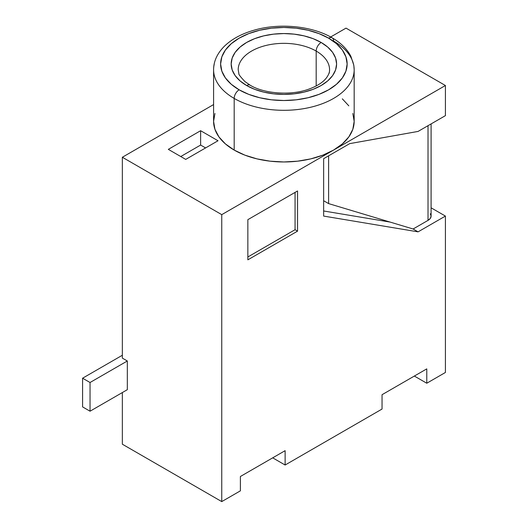 <?xml version="1.0" encoding="UTF-8"?>
<svg xmlns="http://www.w3.org/2000/svg" width="528" height="528" viewBox="0 0 528 528"><rect width="100%" height="100%" fill="white"/><g stroke="black" fill="none" stroke-linecap="round" stroke-linejoin="round"><path stroke-width="0.79" d="M214.942 113.467L213.589 121.381L214.942 129.301L218.942 136.91L225.436 143.926L234.181 150.077L234.181 98.426L234.181 150.077A70.29 40.583 0 0 0 333.584 150.077A70.29 40.583 0 0 0 354.169 121.381L354.169 69.729L353.806 65.221L350.889 56.344C347.12 49.051 340.87 42.874 332.125 37.818A7.029 4.059 -60 0 1 333.584 41.032A70.29 40.583 180 0 1 354.169 69.729A70.29 40.583 180 0 1 310.781 107.224A70.29 40.583 180 0 1 234.181 98.426A7.029 4.059 -60 0 1 239.151 89.819A63.261 36.524 180 0 1 239.151 38.161A63.261 36.524 180 0 1 328.614 38.161L319.024 33.62L308.088 30.248L296.221 28.169L283.879 27.469L271.537 28.169L259.67 30.248L248.734 33.62L239.151 38.161L231.284 43.699L225.436 50.015L221.833 56.866L220.618 63.994L221.833 71.115L225.436 77.966L231.284 84.282L239.151 89.819L248.734 94.36L259.67 97.733L271.537 99.812L283.879 100.511L296.221 99.812L308.088 97.733L319.024 94.36L328.614 89.819L336.481 84.282L342.329 77.966L345.926 71.115L347.14 63.994L345.926 56.866L342.329 50.015L336.481 43.699L328.614 38.161A7.029 4.059 -60 0 1 332.125 37.818A7.029 4.059 120 0 0 328.614 38.161A63.261 36.524 180 0 1 328.614 89.819A63.261 36.524 180 0 1 239.151 89.819A7.029 4.059 120 0 0 234.181 98.426A70.29 40.583 0 0 0 306.346 108.181A70.29 40.583 0 0 0 353.536 75.181M238.61 66.185A45.685 26.38 180 0 1 269.28 44.735A45.685 26.38 180 0 1 316.186 51.077L316.186 85.965L316.186 51.077A45.685 26.38 180 0 1 329.571 69.729C329.703 72.013 328.713 74.653 326.608 77.636C324.555 80.454 319.889 85.14 308.59 89.225C290.4 95.938 263.531 93.509 250.12 85.166L244.939 81.569C240.392 76.784 238.372 74.098 238.874 73.517L238.194 69.729A45.685 26.38 180 0 1 266.396 45.362A45.685 26.38 180 0 1 316.186 51.077A7.029 4.059 -60 0 1 321.156 42.471A52.714 30.439 0 0 0 246.602 42.471A52.714 30.439 0 0 0 246.602 85.51L240.049 80.903L235.178 75.636L232.175 69.927L231.165 63.994L232.175 58.054L235.178 52.345L240.049 47.078L246.602 42.471L254.595 38.683L263.71 35.871L273.596 34.142L283.879 33.554L294.169 34.142L304.055 35.871L313.17 38.683L321.156 42.471L327.716 47.078L332.587 52.345L335.584 58.054L336.6 63.994L335.584 69.927L332.587 75.636L327.716 80.903L321.156 85.51L313.17 89.298L304.055 92.11L294.169 93.839L283.879 94.426L273.596 93.839L263.71 92.11L254.595 89.298L246.602 85.51A7.029 4.059 -60 0 1 250.12 85.166A7.029 4.059 120 0 0 246.602 85.51A52.714 30.439 0 0 0 321.156 85.51A52.714 30.439 0 0 0 321.156 42.471A7.029 4.059 120 0 0 316.186 51.077A45.685 26.38 180 0 1 329.155 73.273M214.229 64.277A70.29 40.583 0 0 0 234.181 98.426A70.29 40.583 180 0 1 213.589 69.729L213.589 121.381A70.29 40.583 0 0 0 234.181 150.077L244.827 155.126L256.984 158.875L270.171 161.185L283.879 161.964L297.594 161.185L310.781 158.875L322.931 155.126L333.584 150.077L221.753 214.645L221.753 501.6L240.392 490.842L240.392 476.494L285.127 450.668L285.127 465.016L382.041 409.055L382.041 394.706L426.776 368.881L426.776 383.229L445.414 372.471L445.414 216.077L431.105 207.821L445.414 216.077L418.077 231.858L323.644 216.077L323.644 158.684L349.734 143.623L418.077 131.426L445.414 115.645L445.414 85.51L346.012 28.123L330.653 36.986L346.012 28.123L445.414 85.51L221.753 214.645L221.753 501.6L122.351 444.206L122.351 392.555L122.351 444.206L221.753 501.6L240.392 490.842L240.392 476.494L285.127 450.668L285.127 465.016L382.041 409.055L382.041 394.706L426.776 368.881L426.776 383.229L445.414 372.471L445.414 216.077L418.077 231.858L413.107 228.994L428.017 220.381L430.3 218.407L431.105 216.077L430.3 213.748M122.351 358.123L122.351 157.252L213.589 104.57L122.351 157.252L122.351 358.123L127.321 360.994L127.321 389.69L90.044 411.206L90.044 382.51L127.321 360.994L122.351 358.123M323.644 210.982L390.166 222.097L323.644 210.982M431.105 123.902L431.105 216.077A10.54 6.085 0 0 1 428.017 220.381L428.017 125.684L428.017 220.381L413.107 228.994L418.077 231.858L323.644 216.077L323.644 158.684L349.734 143.623L418.077 131.426L445.414 115.645L445.414 85.51L333.584 150.077L342.322 143.926L348.823 136.91L352.823 129.301L354.169 121.381L352.823 113.467M348.823 105.851L342.322 98.835M221.753 214.645L122.351 157.252L221.753 214.645M200.627 130.706L168.32 149.358L185.717 159.403L218.024 140.752L200.627 130.706L200.627 145.055L180.748 156.532L200.627 145.055L200.627 130.706L218.024 140.752L185.717 159.403L168.32 149.358L200.627 130.706M297.548 190.971L297.548 231.145L247.85 259.835L247.85 219.661L297.548 190.971L297.548 231.145L295.066 229.706L295.066 192.403L295.066 229.706L297.548 231.145L247.85 259.835L247.85 219.661L297.548 190.971M426.776 383.229L414.348 376.055L426.776 383.229M285.127 465.016L272.699 457.842L285.127 465.016M205.597 147.926L200.627 145.055L205.597 147.926M247.85 256.971L295.066 229.706L247.85 256.971M413.107 228.994L328.614 203.61L328.614 155.819L328.614 203.61L413.107 228.994M323.644 200.739L328.614 203.61L323.644 200.739M122.351 355.252L82.586 378.206L90.044 382.51L82.586 378.206L82.586 406.903L90.044 411.206L82.586 406.903L82.586 378.206L122.351 355.252M127.321 389.69L90.044 411.206L90.044 382.51L127.321 360.994L127.321 389.69M332.125 37.818C312.569 26.182 280.388 22.75 254.971 29.938C242.068 33.502 231.832 38.98 224.261 46.358C217.186 53.519 213.629 61.307 213.589 69.729"/></g></svg>
